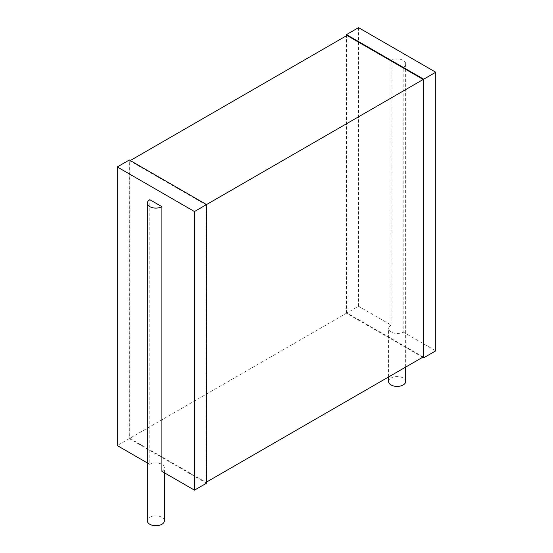 <?xml version="1.0" encoding="UTF-8"?>
<svg xmlns="http://www.w3.org/2000/svg" width="553" height="553" viewBox="0 0 553 553"><rect width="100%" height="100%" fill="white"/><g stroke="black" fill="none" stroke-linecap="round" stroke-linejoin="round"><path stroke-width="0.41" stroke-dasharray="2.77 2.07" d="M405.674 381.494A8.53 4.929 0 0 0 397.144 376.565A8.53 4.929 0 0 0 388.614 381.494M422.72 357.252L346.475 313.233L358.538 306.265L391.109 325.074A8.53 4.929 0 0 0 388.614 328.558A8.53 4.929 0 0 0 391.109 332.042A8.53 4.929 0 0 0 403.178 332.042L403.178 67.355A8.53 4.929 0 0 0 405.674 63.872A8.53 4.929 0 0 0 400.407 59.316A8.53 4.929 0 0 0 391.109 60.388L403.178 67.355M391.109 325.074L391.109 60.388M403.178 332.042L435.75 350.844M358.538 306.265L358.538 27.65M346.475 313.233L346.475 35.731M423.204 356.975L346.959 312.957L346.959 35.454M346.959 312.957L129.796 438.329L129.796 160.826L206.041 204.845L206.525 204.569M130.28 160.55L129.796 160.826M129.796 438.329L206.041 482.347L206.041 204.845M206.525 482.071L206.041 482.347M206.525 483.184L129.312 438.605L129.312 159.99M129.312 438.605L117.25 445.573M147.326 462.937L149.822 464.382L149.822 199.695M161.891 471.343A8.53 4.929 0 0 0 164.386 467.866A8.53 4.929 0 0 0 159.119 463.31A8.53 4.929 0 0 0 149.822 464.382M164.386 520.802A8.53 4.929 0 0 0 155.856 515.873A8.53 4.929 0 0 0 147.326 520.802M405.674 367.095L405.674 63.872M388.614 376.946L388.614 328.558M164.386 472.787L164.386 467.866"/><path stroke-width="0.83" d="M388.614 376.946L388.614 381.494A8.53 4.929 0 0 0 391.109 384.978A8.53 4.929 0 0 0 400.407 386.042A8.53 4.929 0 0 0 405.674 381.494L405.674 367.095M422.72 357.252L423.688 357.812L423.688 79.197L435.75 72.229L358.538 27.65L346.475 34.618L423.688 79.197M435.75 72.229L435.75 350.844L423.688 357.812M346.475 35.731L346.475 34.618M130.28 160.55L346.959 35.454L423.204 79.473L194.462 211.536L117.25 166.958L129.312 159.99L206.525 204.569L206.525 483.184L194.462 490.152L194.462 211.536M206.525 482.071L423.204 356.975L423.204 79.473M147.326 462.937L117.25 445.573L117.25 166.958M164.386 472.787L164.386 520.802A8.53 4.929 0 0 1 159.119 525.35A8.53 4.929 0 0 1 149.822 524.285A8.53 4.929 0 0 1 147.326 520.802L147.326 203.179A8.53 4.929 0 0 1 149.822 199.695L161.891 206.656L161.891 471.343L194.462 490.152M147.326 203.179A8.53 4.929 0 0 0 149.822 206.656A8.53 4.929 0 0 0 161.891 206.656"/></g></svg>
